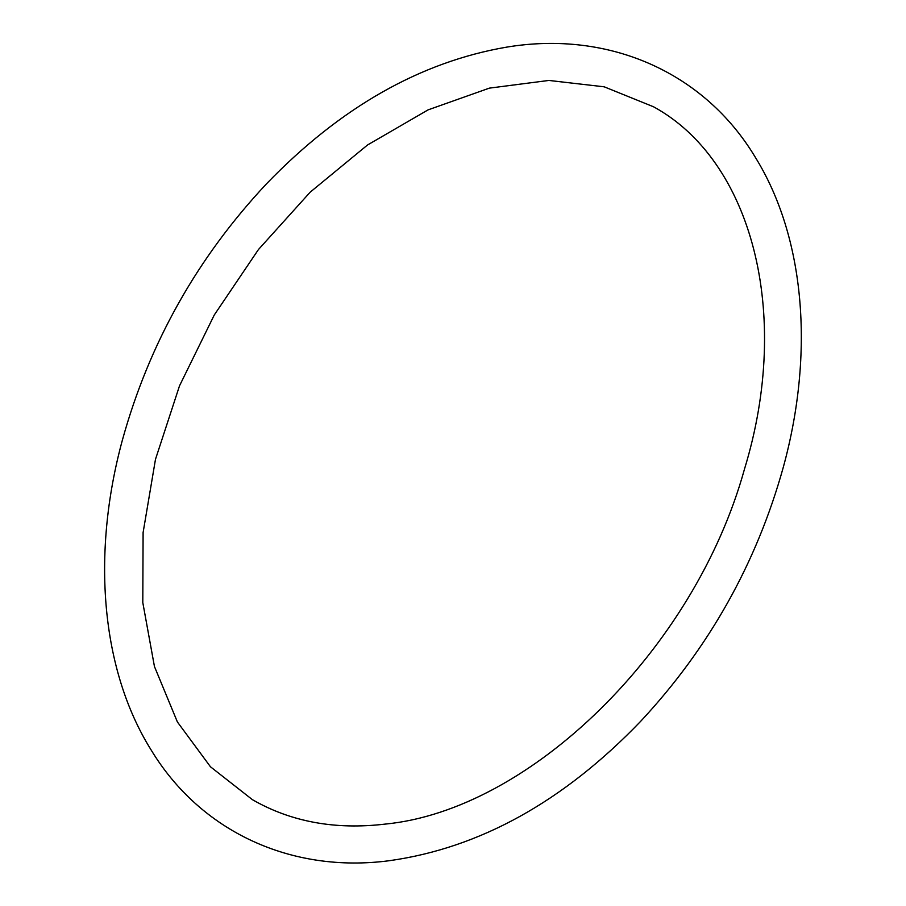 <?xml version="1.0" encoding="UTF-8"?>
<svg xmlns="http://www.w3.org/2000/svg" width="906" height="906" viewBox="0 0 906 906"><rect width="100%" height="100%" fill="white"/><g stroke="black" fill="none" stroke-linecap="round" stroke-linejoin="round"><path stroke-width="1.36" d="M389.387 860.7C479.772 848.005 563.498 801.583 640.553 721.436C709.036 647.983 756.646 563.158 783.373 466.975C814.664 352.513 804.868 237.134 755.242 157.168C704.234 72.22 608.866 30.238 506.975 47.078C420.361 61.868 340.203 107.452 266.5 183.816C197.236 257.723 149.173 343.215 122.333 440.293C91.234 554.766 101.234 670.044 151.053 749.851C200.543 831.674 291.302 873.644 389.387 860.7M384.891 824.132C529.885 810.281 694.426 649.783 744.449 469.217C792.433 312.57 751.47 160.181 653.566 106.795L604.2 86.817L548.843 80.441L489.365 88.131L428.096 109.864L367.53 144.983L310.203 192.151L258.425 249.569L214.28 314.971L179.513 385.831L155.481 459.331L143.103 532.547L142.797 602.569L154.45 666.533L177.383 721.946L210.464 766.782L252.366 799.647C290.871 821.81 335.039 829.964 384.891 824.132"/></g></svg>
